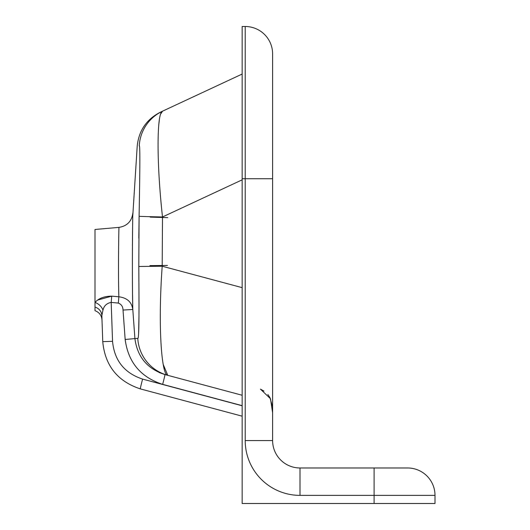 <?xml version="1.0" encoding="UTF-8"?>
<svg xmlns="http://www.w3.org/2000/svg" width="530" height="530" viewBox="0 0 530 530"><rect width="100%" height="100%" fill="white"/><g stroke="black" fill="none" stroke-linecap="round" stroke-linejoin="round"><path stroke-width="0.79" d="M374.1 503.5L374.1 495.378L300.013 495.378A54.802 54.802 0 0 1 245.211 440.576L245.211 178.736L272.612 178.736L272.612 53.901A27.401 27.401 0 0 0 245.211 26.5L242.164 26.5L242.164 503.5L434.998 503.5L434.998 495.378A27.401 27.401 0 0 0 407.59 467.977L300.013 467.977A27.401 27.401 0 0 1 272.612 440.576L272.612 176.126M101.999 319.961C101.608 315.403 99.276 312.309 95.002 310.673L95.002 302.451C98.686 298.324 104.258 296.224 111.717 296.151L118.846 296.78C127.114 297.86 131.765 302.093 132.798 309.487C131.93 276.726 132.712 210.483 132.845 213.206C132.712 210.45 131.93 276.68 132.798 309.487L134.925 338.663C137.356 356.909 147.353 368.88 164.923 374.564L159.026 372.491M125.166 339.478L137.78 338.339A40.598 40.565 105 0 0 167.785 375.333L164.923 374.564A10.149 0.338 -75 0 1 162.644 384.356C140.689 377.241 128.194 362.288 125.166 339.478L123.026 310.063L132.798 309.487L132.546 294.508M132.434 245.774L132.546 231.69M132.791 215.558L137.204 146.254C138.774 130.625 146.558 119.237 160.557 112.102M137.78 338.339C139.257 340.22 139.085 307.115 138.8 266.484L139.099 216.266C139.794 178.358 140.291 143.696 139.257 145.916C136.588 146.393 136.588 146.393 139.257 145.916C136.588 146.393 136.588 146.393 139.257 145.916A40.598 40.578 65 0 1 162.63 111.134L242.164 74.048L162.63 111.134C159.934 112.393 159.934 112.393 162.63 111.134C156.8 111.89 156.357 161.325 162.498 216.975L242.164 179.829M139.854 161.041L139.854 161.491M139.834 165.784L139.794 170.985M138.8 266.484L162.2 266.219L162.498 216.975A40.598 0.338 1 0 1 139.099 216.266L138.814 238.175M138.993 307.546L138.986 313.276M138.973 315.767L138.615 333.218M164.923 374.564L242.164 395.261L167.785 375.333L163.233 364.488M163.048 363.454L162.836 362.162M158.781 124.775L159.318 120.217M160.756 113.89L162.558 111.174M242.164 287.651L162.2 266.219C157.874 325.685 161.478 375.578 167.785 375.333M272.486 407.702L272.612 412.89L270.499 398.759L260.435 389.119L263.986 391.107M149.917 265.623L167.473 265.431M150.215 217.115L167.765 217.638M434.998 495.378A27.401 27.401 0 0 0 407.59 467.977A27.401 27.401 0 0 1 434.998 495.378L374.1 495.378L374.1 467.977M123.026 310.063C122.94 306.592 121.377 304.273 118.316 303.094A10.149 0.351 -84.5 0 0 118.846 296.78C118.057 271.049 118.866 225.654 118.978 227.383C118.866 225.674 118.057 271.022 118.846 296.78L111.717 296.151A10.149 0.351 -84.5 0 1 111.187 302.405C106.669 303.279 103.926 305.876 102.959 310.202A10.149 7.612 37.7 0 0 95.002 302.451L95.002 229.477L118.978 227.383L118.965 227.781M111.717 296.151L97.99 299.96M140.337 388.894L242.164 416.183L140.337 388.894C117.521 381.335 104.993 365.581 102.754 341.651C104.993 365.581 117.521 381.335 140.337 388.894A10.149 0.338 105 0 1 142.61 379.102L242.164 405.781M102.754 341.651L101.84 315.469L102.754 341.651L112.545 341.307L111.187 302.405L118.316 303.094M102.959 310.202L101.84 315.469A10.149 9.229 -2 0 0 95.002 307.075M242.164 178.736L245.211 178.736L245.211 26.5A27.401 27.401 0 0 1 272.612 53.901M300.013 495.378L300.013 467.977A27.401 27.401 0 0 1 272.612 440.576L245.211 440.576M242.164 405.662L162.644 384.356M112.545 341.307C114.334 360.453 124.358 373.054 142.61 379.102M267.875 394.539L269.902 397.533L272.354 406.185M272.612 54.716L272.612 55.186M272.612 412.446L272.612 412.89M132.845 213.206C131.698 221.335 127.081 226.058 118.978 227.383"/></g></svg>

